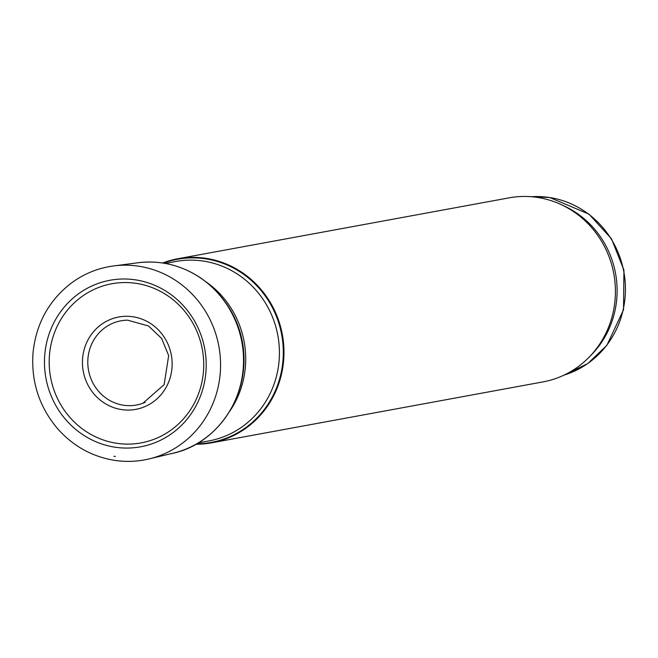 <?xml version="1.0" encoding="UTF-8"?>
<svg xmlns="http://www.w3.org/2000/svg" width="658" height="658" viewBox="0 0 658 658"><rect width="100%" height="100%" fill="white"/><g stroke="black" fill="none" stroke-linecap="round" stroke-linejoin="round"><path stroke-width="0.99" d="M240.696 384.897A93.576 89.225 -100.4 0 0 225.554 302.54M229.881 411.036A91.232 86.996 -100.4 0 0 206.151 281.961M195.961 444.24A93.576 89.225 -100.4 0 0 211.522 442.834A93.576 89.225 -100.4 0 0 283.935 349.439A93.576 89.225 -100.4 0 0 205.954 258.339A93.576 89.225 -100.4 0 0 177.685 258.775A93.576 89.225 -100.4 0 0 162.641 262.994M211.522 442.834L542.957 381.911A93.576 89.225 -100.4 0 0 589.075 357.228A93.576 89.225 -100.4 0 0 561.003 204.523A93.576 89.225 -100.4 0 0 537.397 197.416A93.576 89.225 -100.4 0 0 509.127 197.852L177.685 258.775M589.075 357.228L591.427 354.818A91.232 86.996 -100.4 0 0 564.062 205.929L561.003 204.523M117.001 447.465A84.668 80.737 79.6 0 1 115.06 447.201A84.668 80.737 79.6 0 1 58.735 314.417A84.668 80.737 79.6 0 1 196.61 324.863A84.668 80.737 79.6 0 1 126.649 448.073A84.668 80.737 79.6 0 1 117.001 447.465M128.145 444.117A80.909 77.15 79.6 0 1 116.639 443.278A80.909 77.15 79.6 0 1 62.732 316.514A80.909 77.15 79.6 0 1 194.431 326.105A80.909 77.15 79.6 0 1 128.145 444.117M198.272 442.892L208.783 440.959A91.232 86.996 -100.4 0 0 279.387 349.9A91.232 86.996 -100.4 0 0 203.355 261.078A91.232 86.996 -100.4 0 0 175.793 261.497L165.29 263.43M196.693 443.821A93.115 88.789 -100.4 0 0 283.187 357.121A93.115 88.789 -100.4 0 0 205.666 258.841A93.115 88.789 -100.4 0 0 163.48 263.126M531.261 196.709L549.627 197.474L588.984 214.146L611.471 238.764L623.932 270.051L623.529 309.803L606.849 345.368L587.676 363.635L564.054 375.101A91.232 86.996 -100.4 0 0 625.1 281.287A91.232 86.996 -100.4 0 0 549.356 197.474A91.232 86.996 -100.4 0 0 531.302 196.717M113.933 456.265L115.364 456.471A93.839 89.488 79.6 0 1 113.933 456.265M136.099 263.011C159.096 259.811 180.498 264.705 200.303 277.692C224.082 294.373 238.254 317.386 242.802 346.725C250.484 395.121 217.272 444.824 171.146 453.658A96.965 92.457 79.6 0 0 241.856 342.119A96.965 92.457 79.6 0 0 136.099 263.011L115.372 265.717A98.248 93.683 79.6 0 1 218.875 346.338A98.248 93.683 79.6 0 1 150.805 458.503A98.248 93.683 79.6 0 1 124.354 461.291A98.248 93.683 79.6 0 1 114.813 460.361M138.147 404.67A42.811 40.821 79.6 0 1 123.482 405.221A42.811 40.821 79.6 0 1 87.843 360.025A42.811 40.821 79.6 0 1 127.636 320.175L148.511 325.965L161.662 338.483L168.67 355.624L164.146 384.626L142.909 403.239A42.811 40.821 79.6 0 1 138.147 404.67M145.188 402.318A42.811 40.821 79.6 0 1 142.909 403.239M136.362 409.251A46.957 44.777 79.6 0 1 121.598 409.58A46.957 44.777 79.6 0 1 88.838 338.368A46.957 44.777 79.6 0 1 163.883 336.699A46.957 44.777 79.6 0 1 136.362 409.251M115.372 265.717C98.963 267.592 84.101 273.514 70.776 283.475C48.528 300.928 35.935 324.155 32.999 353.157C31.058 382.084 39.439 407.466 58.134 429.296C73.63 446.428 92.49 456.792 114.714 460.378C126.895 462.187 138.928 461.571 150.805 458.503L171.146 453.658"/></g></svg>
